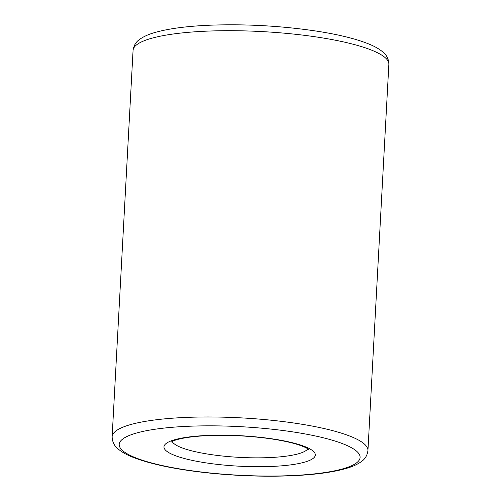 <?xml version="1.0" encoding="UTF-8"?>
<svg xmlns="http://www.w3.org/2000/svg" width="501" height="501" viewBox="0 0 501 501"><rect width="100%" height="100%" fill="white"/><g stroke="black" fill="none" stroke-linecap="round" stroke-linejoin="round"><path stroke-width="0.75" d="M388.857 64.278A128.087 25.783 -176.9 0 0 262.355 31.607A128.087 25.783 -176.9 0 0 133.066 50.426C133.748 45.441 136.065 41.671 140.017 39.122C143.706 36.523 148.521 34.362 154.465 32.634C168.079 28.676 186.535 26.196 209.825 25.207C245.841 23.885 281.556 25.877 316.97 31.181C339.572 34.694 357.263 39.141 370.045 44.508C375.525 46.812 379.908 49.411 383.196 52.323C386.828 55.273 388.713 59.256 388.857 64.278L367.934 450.562A128.087 25.783 -176.9 0 0 241.432 417.89A128.087 25.783 -176.9 0 0 112.143 436.709C112.287 441.732 114.172 445.715 117.804 448.664C121.092 451.576 125.475 454.175 130.955 456.48C149.442 464.07 176.252 469.669 211.384 473.27C239.547 476.031 266.72 476.839 292.897 475.706C315.743 474.647 333.81 472.142 347.099 468.185C352.798 466.487 357.438 464.377 361.021 461.841C364.947 459.298 367.252 455.541 367.934 450.562M172.15 441.456A68.311 13.752 -176.9 0 0 224.229 456.204A68.311 13.752 -176.9 0 0 307.764 448.802M222.106 464.89A75.783 15.255 -176.9 0 0 312.167 450.343A75.783 15.255 -176.9 0 0 184.662 437.586A75.783 15.255 -176.9 0 0 222.106 464.89M211.729 473.144A120.616 24.28 -176.9 0 0 355.071 449.992A120.616 24.28 -176.9 0 0 152.135 429.689A120.616 24.28 -176.9 0 0 211.729 473.144M308.835 449.641C309.255 450.017 307.614 447.362 294.4 443.567C279.89 439.646 261.679 437.066 239.772 435.826C218.649 434.805 200.87 435.407 186.441 437.623C180.053 438.694 175.532 439.859 172.87 441.112L170.998 442.176M112.143 436.709L133.066 50.426"/></g></svg>
